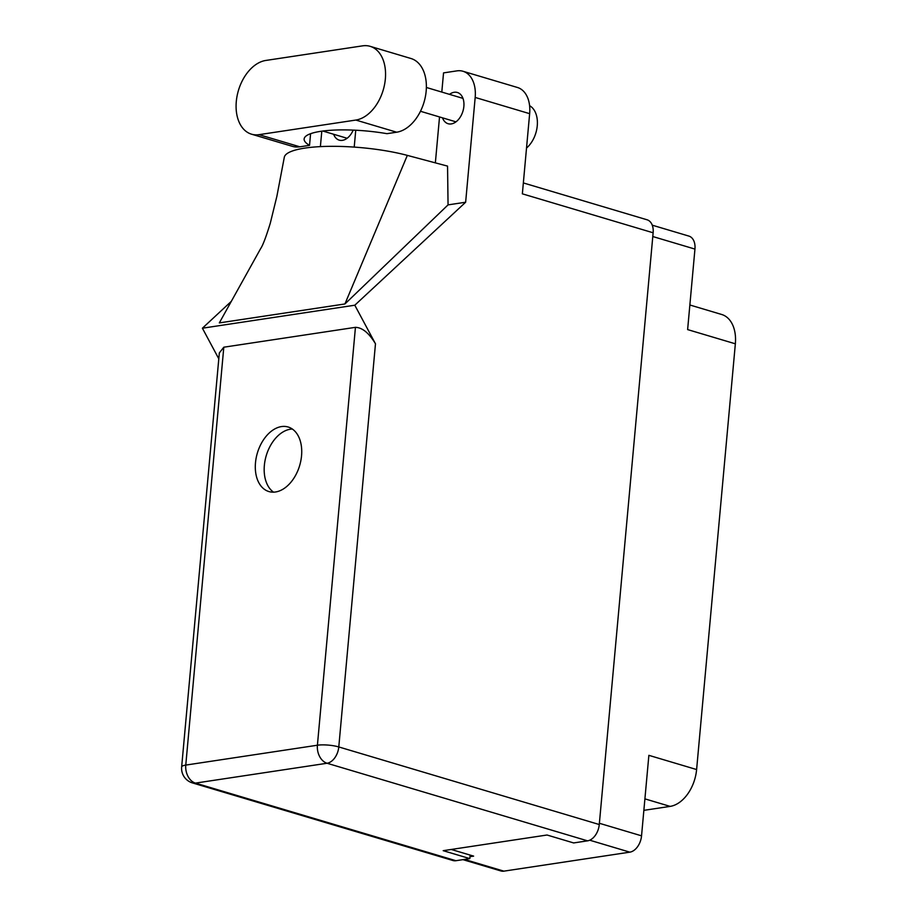 <?xml version="1.0" encoding="UTF-8"?>
<svg xmlns="http://www.w3.org/2000/svg" width="917" height="917" viewBox="0 0 917 917"><rect width="100%" height="100%" fill="white"/><g stroke="black" fill="none" stroke-linecap="round" stroke-linejoin="round"><path stroke-width="1.38" d="M469.997 856.673L473.63 856.123L451.256 849.463M689.859 304.994L721.69 314.485A34.296 22.455 106.6 0 1 735.354 343.806L696.611 769.546L648.869 755.333L641.545 835.834A15.188 9.938 106.6 0 1 629.819 852.157L503.88 871.15A15.188 9.938 106.6 0 1 500.888 870.955L462.913 859.642M652.251 225.181L688.896 236.093A15.188 9.938 106.6 0 1 694.948 249.08L687.624 329.593L735.354 343.806M696.611 769.546A34.296 22.455 106.6 0 1 670.132 806.387L643.872 810.341M251.51 134.18L292.328 146.33A38.216 25.023 -73.4 0 0 299.859 146.812L309.533 145.356A61.233 13.606 5.2 0 1 304.135 138.983A61.233 13.606 5.2 0 1 386.985 133.676L396.66 132.208A38.216 25.023 -73.4 0 0 426.164 91.173A38.216 25.023 -73.4 0 0 410.942 58.493L370.136 46.331A38.216 25.023 -73.4 0 0 362.605 45.85L265.804 60.453A38.216 25.023 -73.4 0 0 237.09 95.941A38.216 25.023 -73.4 0 0 251.51 134.18A38.216 25.023 -73.4 0 0 259.053 134.661L355.842 120.058A38.216 25.023 -73.4 0 0 385.346 79.011A38.216 25.023 -73.4 0 0 370.136 46.331M529.59 105.696A24.495 16.036 106.6 0 1 537.259 125.767A24.495 16.036 106.6 0 1 526.518 148.061M333.639 134.26A16.288 10.66 -73.4 0 0 339.221 140.141A16.288 10.66 -73.4 0 0 353.183 130.111M442.498 117.834A16.288 10.66 -73.4 0 0 448.081 123.715A16.288 10.66 -73.4 0 0 463.864 106.418A16.288 10.66 -73.4 0 0 457.377 92.491A16.288 10.66 -73.4 0 0 449.49 94.359M255.488 462.753A33.677 22.054 -73.4 0 0 268.899 491.558A33.677 22.054 -73.4 0 0 301.544 455.806A33.677 22.054 -73.4 0 0 288.133 427.001A33.677 22.054 -73.4 0 0 255.488 462.753M273.553 492.165A33.677 22.054 106.6 0 1 264.36 465.4A33.677 22.054 106.6 0 1 292.351 429.041M309.533 145.356L310.588 133.699M475.178 97.443A30.616 20.048 -73.4 0 0 462.982 71.262L517.452 87.482A30.616 20.048 106.6 0 1 529.648 113.674L475.178 97.443L465.641 202.233L354.799 305.212L375.477 343.795L338.786 746.942L599.271 824.532L653.133 232.78L522.358 193.831L529.648 113.674M462.982 71.262A30.616 20.048 -73.4 0 0 456.941 70.873L443.541 72.89L441.799 92.067M439.53 116.952L435.357 162.859M465.641 202.233L448.058 204.881L447.553 166.115L407.331 155.386A75.939 16.873 5.2 0 0 328.55 146.353A75.939 16.873 5.2 0 0 284.304 157.288L276.9 196.215L270.286 223.232C266.056 236.953 262.847 245.389 260.68 248.553L219.323 322.91L344.93 303.963L407.331 155.386M321.798 131.177L320.388 146.617M354.214 147.087L355.75 130.225M448.058 204.881L344.93 303.963M231.325 301.338L202.405 328.206L354.799 305.212M523.343 182.93L647.081 219.793A15.188 9.938 106.6 0 1 653.133 232.78M599.271 824.532A15.188 9.938 106.6 0 1 587.545 840.843L327.06 763.253L195.436 783.107L455.921 860.708L469.813 858.61L470.134 855.08M469.813 858.61L443.198 850.678L547.036 835.009L573.652 842.941L587.545 840.843M455.921 860.708A15.188 9.938 106.6 0 1 452.918 860.513L192.432 782.912A15.188 9.938 106.6 0 0 195.436 783.107A15.188 10.97 -98.6 0 1 185.773 765.087L317.408 745.223L355.441 327.335C362.318 327.541 368.989 333.02 375.477 343.795M223.805 347.199L185.773 765.087A15.188 3.37 -174.8 0 0 181.646 766.99L219.335 352.919L223.805 347.199L355.441 327.335M202.405 328.206L218.796 358.799M464.483 859.412L503.88 871.15M629.819 852.157L589.723 840.201M599.386 823.283L641.545 835.834M694.948 249.08L652.789 236.529M670.132 806.387L644.915 798.867M396.66 132.208L355.842 120.058M338.786 746.942A15.188 3.37 -174.8 0 0 317.408 745.223A15.188 10.97 -98.6 0 0 327.06 763.253A15.188 9.938 -73.4 0 0 338.786 746.942M299.859 146.812L259.053 134.661M426.371 87.47L462.97 98.371M181.646 766.99A15.188 15.188 0 0 0 192.432 782.912M322.818 131.039L347.119 138.272M420.479 111.278L455.978 121.846"/></g></svg>
